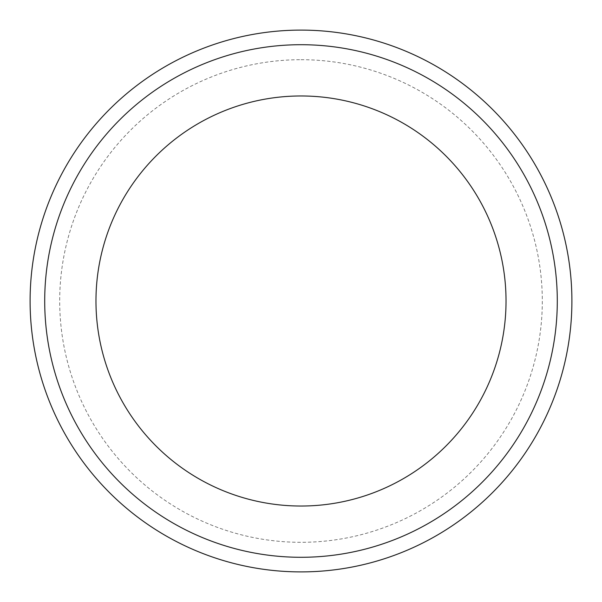 <?xml version="1.0" encoding="UTF-8"?>
<svg xmlns="http://www.w3.org/2000/svg" width="602" height="602" viewBox="0 0 602 602"><rect width="100%" height="100%" fill="white"/><g stroke="black" fill="none" stroke-linecap="round" stroke-linejoin="round"><path stroke-width="0.45" stroke-dasharray="3.01 2.26" d="M301 44.706A256.294 256.294 0 0 1 522.957 429.143A256.294 256.294 0 0 1 79.043 429.143A256.294 256.294 0 0 1 301 44.706M301 30.1A270.9 270.9 0 0 1 535.607 436.45A270.9 270.9 0 0 1 66.393 436.45A270.9 270.9 0 0 1 301 30.1M301 59.696A241.304 241.304 0 0 1 509.977 421.656A241.304 241.304 0 0 1 92.023 421.656A241.304 241.304 0 0 1 301 59.696"/><path stroke-width="0.9" d="M301 95.966A205.034 205.034 0 0 1 478.567 403.513A205.034 205.034 0 0 1 123.433 403.513A205.034 205.034 0 0 1 301 95.966M301 44.706A256.294 256.294 0 0 1 522.957 429.143A256.294 256.294 0 0 1 79.043 429.143A256.294 256.294 0 0 1 301 44.706M301 30.1A270.9 270.9 0 0 1 535.607 436.45A270.9 270.9 0 0 1 66.393 436.45A270.9 270.9 0 0 1 301 30.1A270.9 270.9 0 0 1 535.607 436.45A270.9 270.9 0 0 1 66.393 436.45A270.9 270.9 0 0 1 301 30.1"/></g></svg>
